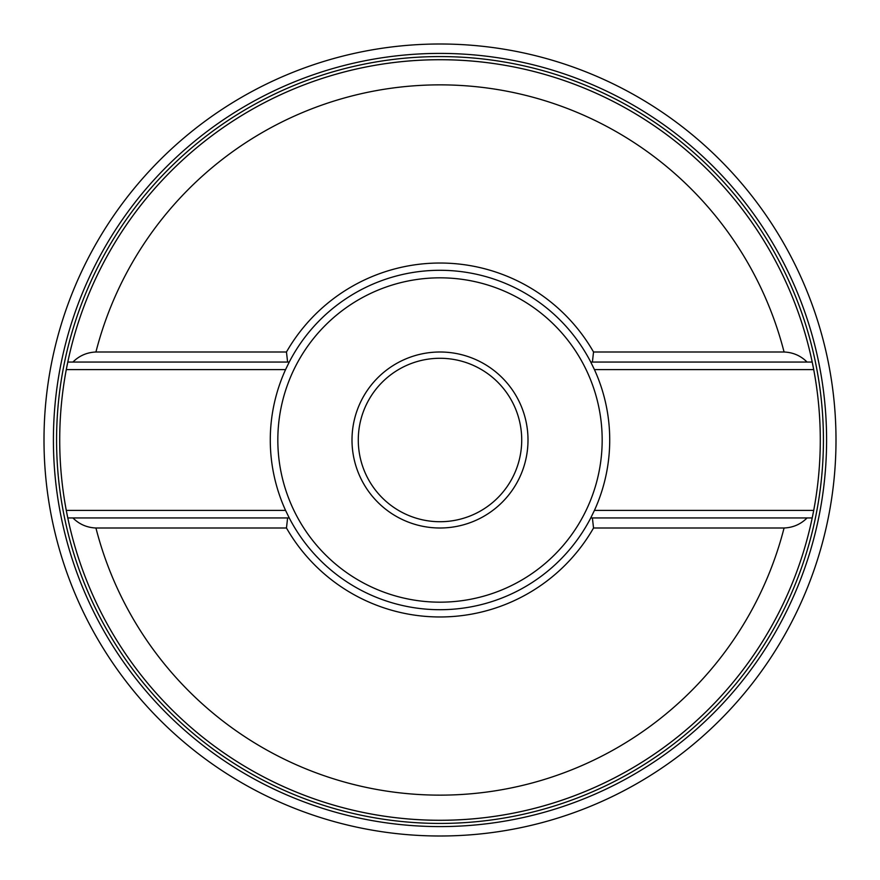 <?xml version="1.0" encoding="UTF-8"?>
<svg xmlns="http://www.w3.org/2000/svg" width="880" height="880" viewBox="0 0 880 880"><rect width="100%" height="100%" fill="white"/><g stroke="black" fill="none" stroke-linecap="round" stroke-linejoin="round"><path stroke-width="1.32" d="M440 56.573A383.427 383.427 0 0 0 56.573 440A383.427 383.427 0 0 0 440 823.427A383.427 383.427 0 0 0 823.427 440A383.427 383.427 0 0 0 440 56.573M67.496 363.451A380.281 380.281 0 0 0 66.286 369.6L67.793 362.054A380.281 380.281 0 0 1 812.306 362.505M812.504 363.451A380.281 380.281 0 0 1 813.714 369.6L594.429 369.6L590.755 362.054A169.719 169.719 0 0 0 289.245 362.054L67.793 362.054A380.281 380.281 0 0 0 67.694 362.505M67.694 517.495A380.281 380.281 0 0 0 67.793 517.946L289.245 517.946A169.719 169.719 0 0 0 590.755 517.946L594.429 510.4L813.714 510.4A380.281 380.281 0 0 1 812.504 516.549M812.306 517.495A380.281 380.281 0 0 1 67.793 517.946L66.286 510.4A380.281 380.281 0 0 0 67.496 516.549M67.793 362.054A380.281 380.281 0 0 1 812.207 362.054L807.07 362.054C800.789 355.751 793.111 352.396 784.069 352A355.146 355.146 0 0 0 95.931 352L286.462 352L287.606 362.054L289.245 362.054L285.571 369.6L66.286 369.6A380.281 380.281 0 0 0 66.286 510.4L285.571 510.4L289.245 517.946L287.606 517.946L286.462 528L95.931 528A355.146 355.146 0 0 0 784.069 528C793.122 527.593 800.789 524.249 807.07 517.946L812.207 517.946A380.281 380.281 0 0 1 67.793 517.946M95.931 352C86.878 352.407 79.211 355.751 72.93 362.054M286.462 352A176.968 176.968 0 0 1 593.538 352L784.069 352M784.069 528L593.538 528A176.968 176.968 0 0 1 286.462 528M807.07 362.054L592.394 362.054L593.538 352M592.394 362.054L590.755 362.054L592.394 362.054M812.207 362.054L813.714 369.6A380.281 380.281 0 0 1 813.714 510.4L812.207 517.946A380.281 380.281 0 0 1 440 820.281M72.93 517.946C79.211 524.249 86.889 527.604 95.931 528M593.538 528L592.394 517.946L807.07 517.946M590.755 517.946L592.394 517.946L590.755 517.946M285.571 369.6A169.719 169.719 0 0 0 285.571 510.4M594.429 510.4A169.719 169.719 0 0 0 594.429 369.6M440 528A88 88 0 0 1 352 440A88 88 0 0 1 440 352A88 88 0 0 1 528 440A88 88 0 0 1 440 528M440 358.281A81.719 81.719 0 0 0 358.281 440A81.719 81.719 0 0 0 440 521.719A81.719 81.719 0 0 0 521.719 440A81.719 81.719 0 0 0 440 358.281M440 44A396 396 0 0 1 836 440A396 396 0 0 1 440 836A396 396 0 0 1 44 440A396 396 0 0 1 440 44A396 396 0 0 1 836 440A396 396 0 0 1 440 836A396 396 0 0 0 836 440A396 396 0 0 0 440 44M440 277.827A162.173 162.173 0 0 0 277.827 440A162.173 162.173 0 0 0 440 602.173A162.173 162.173 0 0 0 602.173 440A162.173 162.173 0 0 0 440 277.827M440 53.405A386.595 386.595 0 0 0 53.405 440A386.595 386.595 0 0 0 440 826.595A386.595 386.595 0 0 0 826.595 440A386.595 386.595 0 0 0 440 53.405"/></g></svg>
